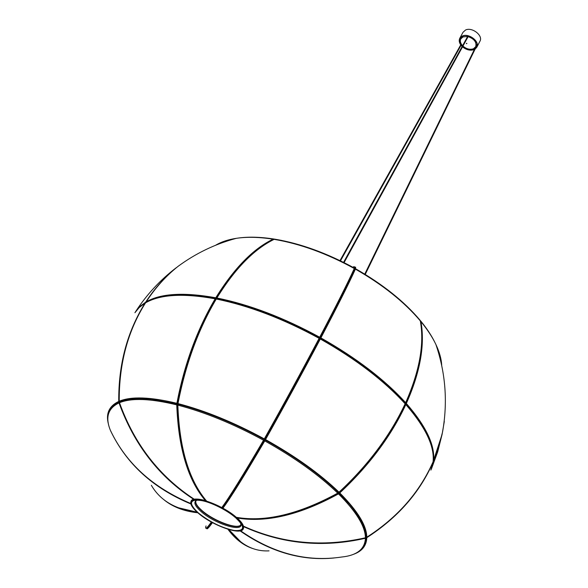 <?xml version="1.0" encoding="UTF-8"?>
<svg xmlns="http://www.w3.org/2000/svg" width="588" height="588" viewBox="0 0 588 588"><rect width="100%" height="100%" fill="white"/><g stroke="black" fill="none" stroke-linecap="round" stroke-linejoin="round"><path stroke-width="0.88" d="M434.605 341.841C431.188 335.05 426.513 328.045 420.582 320.842L420.016 320.497M419.942 320.07C404 301.225 382.538 284.107 355.556 268.731L355.6 267.143L354.784 267.158M354.461 267.195L354.77 268.576M419.957 320.423L419.972 320.122C404.007 301.24 382.538 284.114 355.556 268.738L354.704 268.959L354.446 268.113C327.156 253.178 300.652 243.535 274.934 239.191L274.478 239.375M354.961 267.444L355.108 268.172M355.461 268.687L354.895 267.29M354.285 268.444L354.446 268.113C327.156 253.178 300.637 243.535 274.897 239.191L274.412 239.36M354.446 268.113L354.696 268.973M354.527 268.165L354.344 267.084L353.337 267.503M352.976 267.297C354.174 266.195 354.63 266.452 354.358 268.069M281.873 240.463L274.273 239.331M273.545 239.331L273.89 239.022C260.278 236.92 248.283 236.619 237.905 238.103M405.426 403.295L405.529 403.919M405.154 403.353L405.654 402.699L405.022 403.221M320.453 338.71C355.791 358.709 383.935 380.215 404.897 403.236L405.176 403.397C384.148 380.282 355.909 358.702 320.475 338.651L319.563 338.879L319.262 338.049M420.023 320.21L420.376 321.254M354.27 268.503L354.557 269.319L355.402 269.135C382.604 284.636 404.235 301.887 420.31 320.879C424.492 343.811 419.611 371.087 405.654 402.699C384.625 379.576 356.365 357.982 320.886 337.902L319.571 338.872M320.115 337.835L320.269 338.578M319.446 338.115L320.886 337.902C337.049 307.112 348.552 284.195 355.402 269.135L355.556 268.731M319.24 338.034L319.24 338.034C283.497 318.549 249.356 305.51 216.81 298.917L216.81 298.917C249.356 305.51 283.497 318.549 319.24 338.034L319.284 337.99C283.46 318.453 249.216 305.385 216.568 298.785L216.81 298.917M274.368 239.389L274.206 239.331C300.115 243.704 326.818 253.413 354.307 268.459L354.586 269.253C347.809 284.136 336.321 306.987 320.129 337.813L319.696 337.24L319.122 338.328L320.313 338.989C303.695 370.543 285.43 404.066 265.533 439.567C295.617 456.391 320.107 473.935 339.004 492.2L339.122 492.2C368.264 465.042 390.219 435.693 404.992 404.162L405.147 403.794L404.992 404.162M273.817 239.426L273.957 239.36C253.803 249.15 234.663 268.716 216.546 298.065L216.252 299.035C198.399 329.17 185.646 364.016 177.973 403.589C205.161 410.645 233.936 422.412 264.306 438.891L264.967 439.082L264.049 439.317L263.542 440.221L264.313 440.214L264.769 440.897C244.299 475.832 230.356 498.264 222.925 508.194M215.847 298.719L216.458 298.454M190.879 503.96C153.211 488.297 126.457 463.925 110.61 430.842L110.603 430.761M151.337 485.276C160.274 500.579 175.525 509.531 197.09 512.119M197.833 512.78C183.449 511.251 171.762 506.584 162.773 498.771M206.035 525.922C204.808 530.023 206.586 528.73 211.364 522.034M212.452 522.629C208.468 528.208 206.557 530.023 206.719 528.097M253.796 548.869C244.079 545.958 235.45 539.416 227.909 529.251M228.916 529.545C240.257 544.584 253.634 551.684 269.047 550.86M334.08 557.99C301.909 561.121 270.576 552.095 240.08 530.89M286.194 553.315C270.26 548.692 255.052 541.18 240.588 530.78C273.163 553.47 306.826 562.224 341.599 557.034C356.879 555.469 364.825 549.214 365.427 538.255C322.944 547.965 282.306 544.084 243.513 526.598M243.388 526.128C281.726 543.577 322.4 547.465 365.427 537.785L365.391 537.8M365.905 537.087L365.427 537.785C365.258 526.333 356.277 511.692 338.497 493.861C300.167 514.882 266.364 522.923 237.074 517.991M338.306 492.862L338.931 492.942M236.295 517.308C265.166 522.32 298.983 514.265 337.74 493.126L338.291 492.347L338.012 493.222M338.225 492.303L337.74 493.126C318.961 475.001 294.639 457.596 264.769 440.897L265.232 440.03M264.321 440.199L265.1 439.92M221.786 507.576C229.004 497.889 242.925 475.435 263.542 440.221C233.399 423.86 204.83 412.173 177.848 405.139C179.421 448.357 188.991 480.322 206.557 501.027M264.299 440.25C243.645 475.508 229.702 497.948 222.47 507.562M177.583 404.926L178.296 404.265L177.848 405.139M264.174 439.412L264.313 440.214L264.6 439.39M264.372 440.074L264.578 439.603M205.506 500.711C188.035 480.396 178.451 448.446 176.753 404.867L177.591 404.838M177.723 403.787L176.753 404.867C150.484 398.51 131.396 397.797 119.489 402.714C134.446 444.256 159.392 476.442 194.334 499.278M177.289 403.993L177.708 404.529M194.312 499.263L193.775 499.381C159.172 476.964 134.248 444.807 119.011 402.92L119.717 401.964L119.489 402.714M119.607 401.847L119.011 402.92C107.979 408.256 105.105 417.384 110.39 430.306C125.92 463.124 152.718 487.518 190.769 503.497C170.608 495.419 153.262 484.284 138.753 470.106M108.523 424.499C105.575 413.768 108.986 406.08 118.747 401.435L119.232 402.177C109.985 406.573 106.34 413.68 108.31 423.507M243.439 526.172C282.042 543.635 322.694 547.524 365.405 537.829L366.023 537.175M405.301 403.882L405.867 404.169L405.301 403.89M338.923 492.92L338.872 492.509M338.225 492.266C319.46 474.156 295.132 456.744 265.247 440.022C295.132 456.692 319.438 474.104 338.21 492.23L339.004 492.2C368.037 465.24 390.087 435.774 405.147 403.794C384.096 380.679 355.821 359.077 320.313 338.989L320.475 338.651M264.923 439.177L265.239 440.022L264.953 439.096L265.533 439.567L264.769 440.897M264.034 439.31C233.892 422.956 205.322 411.269 178.326 404.25L178.282 404.257C205.263 411.284 233.848 422.978 264.019 439.346L264.306 438.891C283.945 403.86 302.217 370.337 319.122 338.328C283.218 318.755 248.93 305.657 216.252 299.035L216.568 298.785M177.333 403.993L176.885 403.309L177.708 403.441M145.074 303.107L139.275 307.428L134.902 312.728L139.224 307.502L145.074 303.107C127.206 331.661 118.423 364.435 118.747 401.435L119.188 401.354M193.592 499.263L194.091 499.146M205.249 500.41L206.285 500.719M221.926 507.393L223.058 508.017M243.579 526.231L243.667 526.672M476.361 46.511L475.942 46.298M466.909 43.438L466.365 43.674L466.909 43.438L466.571 43.262M475.295 48.694L476.552 47.202C479.955 41.748 468.717 32.994 462.418 36.235L459.992 38.396C459.059 40.3 459.338 42.402 460.838 44.695M461.146 45.122L462.234 46.342M462.602 46.687C466.416 49.767 470.224 50.686 474.016 49.436L474.516 49.201M462.932 46.077C466.394 49.01 469.893 49.907 473.428 48.767L475.692 46.761C476.831 42.262 474.31 38.889 468.121 36.632M467.622 36.529L463.021 36.919L460.838 38.859C459.838 41.02 460.419 43.306 462.58 45.717M460.735 44.872C459.125 42.476 458.802 40.278 459.779 38.279L463.028 32.267L465.512 30.039C471.966 26.695 483.439 35.648 479.94 41.256L476.765 47.312L475.089 49.12M459.779 38.279L462.271 36.066C468.732 32.744 480.256 41.719 476.765 47.312M474.354 49.524L474.163 49.605C470.312 50.877 466.424 49.958 462.513 46.842M462.146 46.503L461.051 45.291M355.38 269.12L354.432 267.106M431.188 469.459L433.113 461.617M433.327 461.065L442.102 434.341L444.308 421.434M405.676 403.096L406.345 403.471C420.214 372.241 425.08 344.972 420.949 321.651C427.402 329.5 432.378 337.093 435.877 344.428C445.638 373.064 447.858 402.302 442.529 432.136L438.788 446.564L433.525 460.786C435.186 445.359 426.124 426.256 406.345 403.471L405.691 403.993M420.538 321.46L420.927 321.585C427.388 329.449 432.371 337.064 435.877 344.428C439.464 352.021 441.404 359.033 441.713 365.479M420.427 321.313L420.949 321.651L420.457 321.452M433.525 460.786L438.78 446.586L442.529 432.136M440.206 358.952L438.28 351.896M405.654 402.699L405.213 403.346M216.516 298.675L216.876 297.991C234.877 268.775 253.965 249.231 274.133 239.353C300.049 243.733 326.766 253.457 354.285 268.518C347.574 283.232 336.042 306.142 319.696 337.24C283.82 317.682 249.547 304.599 216.876 297.991L216.766 298.822M319.696 337.24L320.129 337.813C336.365 306.907 347.839 284.077 354.557 269.319L355.424 269.084C382.597 284.57 404.221 301.813 420.288 320.813L420.369 320.989C424.551 344.223 419.678 371.55 405.749 402.971M215.715 245.196C221.206 241.881 228.078 239.588 236.325 238.324C246.886 236.744 259.139 237.03 273.089 239.184C253.171 248.783 234.068 268.312 215.789 297.785L216.494 298.175L215.789 297.785L215.693 298.623M215.789 297.785C184.007 292.052 160.811 293.405 146.184 301.842L146.147 302.416M146.133 301.953L146.184 301.842C155.261 287.863 165.882 276.037 178.046 266.364L178.046 266.364C195.723 253.347 215.149 243.998 236.325 238.324C246.923 236.729 259.205 237.008 273.163 239.162L273.67 239.5M228.791 240.507L221.86 242.851M145.699 302.129L139.951 306.429L135.674 311.522C146.706 294.537 160.267 279.91 176.349 267.636L176.349 267.636C164.662 277.154 154.446 288.649 145.699 302.129L145.662 302.702M365.368 537.836L365.427 538.255L365.905 537.741L365.427 538.255M365.905 537.741L365.905 537.741C365.633 545.443 361.642 550.897 353.939 554.109M338.085 493.17L338.497 493.861L338.967 492.987L338.497 493.861M365.905 537.27C365.832 528.333 360.363 517.33 349.507 504.276C358.224 514.698 363.457 523.812 365.207 531.633C363.457 523.812 358.224 514.698 349.507 504.276L339.136 493.134M178.333 404.25C205.322 411.269 233.884 422.956 264.027 439.31M119.496 402.729L119.445 402.736C134.52 444.41 159.451 476.581 194.238 499.241M119.232 401.303L119.224 401.229C131.205 396.238 150.425 396.929 176.885 403.309C184.367 364.251 197.127 329.427 215.171 298.822L215.862 299.204L215.171 298.822C183.382 293.074 160.179 294.404 145.559 302.82C127.802 330.934 119.026 363.737 119.224 401.229L119.717 401.964C127.309 398.76 138.107 397.878 152.101 399.318C138.592 397.914 128.103 398.671 120.643 401.597M432.93 462.175L430.908 470.113L433.011 462.359C419.795 492.553 397.723 517.66 366.802 537.675C366.493 545.885 361.892 551.485 352.991 554.491M365.868 537.425L366.802 537.675L366.669 537.307M366.794 537.248C397.576 517.403 419.663 492.281 433.062 461.874L433.04 461.903M366.802 537.212C397.444 517.536 419.531 492.413 433.069 461.845C434.716 446.432 425.646 427.344 405.838 404.566C391.108 436.127 369.08 465.578 339.761 492.935C357.651 510.913 366.662 525.672 366.802 537.212M338.975 492.994L339.761 492.935L339.225 492.332M405.183 404.191L405.838 404.566L405.867 404.169C425.69 426.962 434.767 446.152 433.099 461.742L433.099 461.521M264.027 439.354L264.967 439.082C284.658 403.956 302.857 370.565 319.556 338.894L319.549 338.909C302.783 370.697 284.592 404.081 264.967 439.074C284.724 403.831 302.923 370.44 319.549 338.909L319.122 338.328M405.147 403.794L405.242 404.066C390.344 435.811 368.331 465.233 339.202 492.347L338.357 492.391M178.282 404.257L177.708 403.471C185.264 364.229 198.009 329.442 215.921 299.101L215.958 299.329C198.046 329.721 185.338 364.428 177.841 403.449L177.708 403.471M177.003 403.919L152.101 399.318L177.039 403.949M215.171 298.822L215.48 298.572C183.691 292.824 160.421 294.191 145.684 302.688L145.523 302.857C127.699 331.22 118.923 364.016 119.18 401.259L119.871 401.883M201.949 510.531C213.709 521.159 238.691 530.133 240.823 524.636C238.53 530.28 213.694 521.24 201.934 510.656C197.061 506.356 195.084 503.071 195.995 500.8C195.106 502.983 197.09 506.224 201.949 510.531C212.062 519.527 232.429 528.097 238.919 526.003M195.929 503.144C196.693 505.254 198.685 507.701 201.904 510.509M196.216 500.484L195.966 500.858C194.988 503.122 196.958 506.422 201.875 510.766C213.687 521.394 238.647 530.435 240.801 524.694L240.962 524.275M240.801 524.694L240.97 524.239C240.132 530.935 214.091 521.872 201.838 510.818C196.51 506.099 194.643 502.644 196.238 500.462L195.966 500.858M205.388 500.579L206.432 500.888M221.852 507.481L222.992 508.105L221.86 507.481M237.243 518.021L236.802 517.624M243.27 528.906L243.314 528.825C244.395 526.348 242.234 522.666 236.832 517.778C223.175 505.188 193.386 494.442 191.129 501.079L191.085 501.16M236.567 518.079C227.071 509.62 209.078 500.858 198.876 499.69C188.616 499.359 188.322 503.769 198.002 512.92C209.776 522.232 221.963 528.193 234.561 530.802C245.255 531.589 245.924 527.348 236.567 518.079M190.997 504.203L191.041 501.241C193.29 494.611 223.08 505.364 236.744 517.947C242.146 522.835 244.307 526.517 243.226 528.994L240.801 530.677M235.2 517.411C226.718 509.899 209.843 501.726 201.045 500.52C195.312 499.925 197.994 500.395 196.465 500.351C193.312 502.233 194.863 505.981 201.133 511.597C214.561 523.732 243.182 532.831 240.933 523.996C240.198 523.129 241.786 523.798 235.795 517.932M198.406 512.971C188.939 504.019 189.226 499.712 199.273 500.035C209.254 501.182 226.85 509.745 236.133 518.021C245.292 527.091 244.645 531.236 234.186 530.472C221.852 527.921 209.923 522.093 198.406 512.971M475.707 47.848L475.288 47.613L364.619 274.405M420.082 320.57L419.972 320.122M355.226 268.613L354.909 267.312M281.498 240.389L273.846 239.022C260.234 236.927 248.217 236.626 237.795 238.118M442.102 434.341L437.692 451.849L431.474 468.805M146.096 302.445L146.147 301.879C155.195 287.922 165.831 276.081 178.046 266.364M135.674 311.522L135.291 312.125M197.156 512.185L177.899 507.642M211.834 522.298C208.703 526.672 206.917 528.575 206.491 528.009M228.805 529.516L241.014 542.092M236.766 517.433C265.879 522.306 299.615 514.243 337.975 493.244M222.44 507.613C229.702 497.955 243.653 475.494 264.306 440.228M206.197 500.689C188.733 480.087 179.193 448.181 177.583 404.978M119.717 401.964L119.445 402.736M339.1 493.119L349.507 504.276M319.556 338.894L319.284 337.99M177.701 403.478L178.12 404.221M197.965 512.89C192.195 507.848 189.887 503.96 191.041 501.241L191.129 501.079C192.908 498.462 198.002 498.396 206.425 500.88M197.987 512.912C211.731 525.18 240.588 535.778 243.226 528.994L243.314 528.825C244.417 526.253 242.256 522.534 236.846 517.653M461.536 44.423L340.327 261.123M339.835 260.881L461.249 43.96M467.975 35.89L343.421 262.645M343.921 262.902L468.467 36.008M476.383 46.489L365.089 274.699M475.927 46.32L475.288 47.613M477.022 44.232L475.692 46.761M462.19 36.346L460.838 38.859"/></g></svg>
